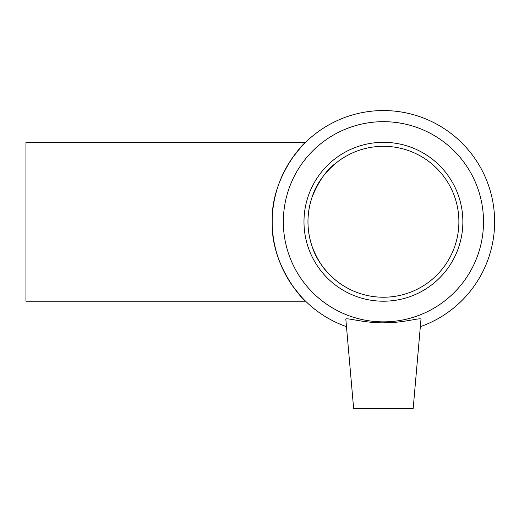 <?xml version="1.0" encoding="UTF-8"?>
<svg xmlns="http://www.w3.org/2000/svg" width="519" height="519" viewBox="0 0 519 519"><rect width="100%" height="100%" fill="white"/><g stroke="black" fill="none" stroke-linecap="round" stroke-linejoin="round"><path stroke-width="0.78" d="M342.728 158.217C341.444 158.769 319.71 172.97 312.217 196.766C306.56 213.432 306.56 230.099 312.217 246.765C306.56 230.099 306.56 213.432 312.217 196.766C318.867 180.833 326.698 169.674 335.709 163.297M342.728 285.32C341.444 284.769 319.71 270.561 312.217 246.772C316.862 258.709 322.552 267.901 329.286 274.343L335.709 280.234M305.594 301.208L25.95 301.208L25.95 142.329L305.594 142.329C304.322 142.264 270.633 177.239 272.209 221.769C270.633 266.292 304.322 301.267 305.594 301.208C304.672 300.936 300.19 295.635 292.158 285.32M292.158 158.217C300.19 147.896 304.672 142.602 305.594 142.329M413.189 408.447L353.634 408.447L345.836 319.321C345.18 317.077 363.384 323.039 383.424 322.831C402.893 323.045 420.74 317.369 420.993 319.172L413.189 408.447M397.917 322.052L383.424 322.831M420.371 326.665A111.215 111.215 0 0 0 472.861 155.668A111.215 111.215 0 0 0 293.988 155.668A111.215 111.215 0 0 0 346.478 326.665M383.424 321.858A100.096 100.096 0 0 0 470.11 171.718A100.096 100.096 0 0 0 296.745 171.718A100.096 100.096 0 0 0 383.424 321.858M383.424 301.208A79.439 79.439 0 0 0 452.224 182.046A79.439 79.439 0 0 0 314.631 182.046A79.439 79.439 0 0 0 383.424 301.208M383.424 297.231A75.469 75.469 0 0 0 448.779 184.031A75.469 75.469 0 0 0 318.069 184.031A75.469 75.469 0 0 0 383.424 297.231"/></g></svg>
